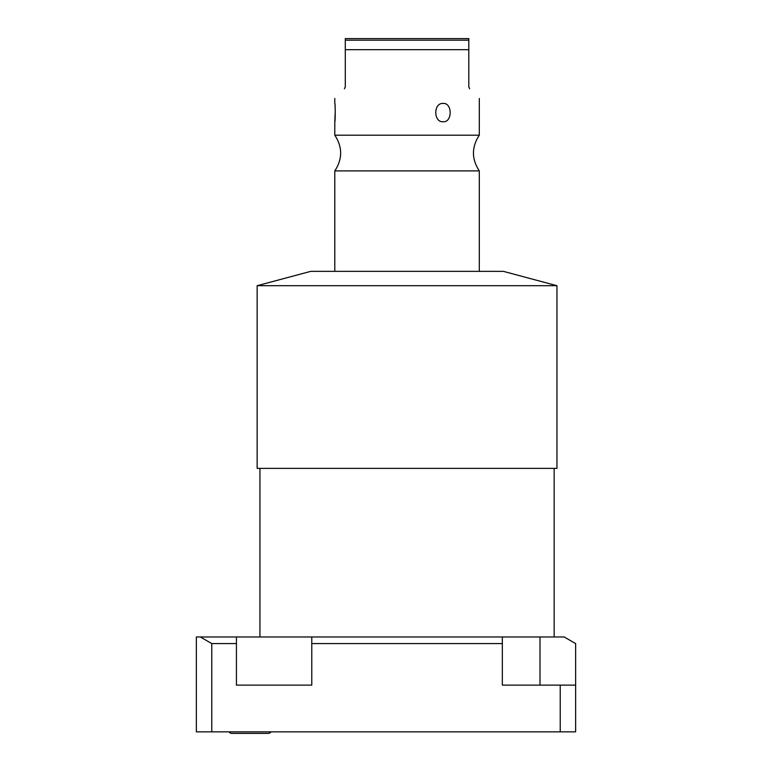 <?xml version="1.0" encoding="UTF-8"?>
<svg xmlns="http://www.w3.org/2000/svg" width="772" height="772" viewBox="0 0 772 772"><rect width="100%" height="100%" fill="white"/><g stroke="black" fill="none" stroke-linecap="round" stroke-linejoin="round"><path stroke-width="1.16" d="M539.995 636.968L564.178 636.968L575.642 643.587L575.642 685.131L502.331 685.131L502.331 636.968L539.995 636.968L539.995 685.131M502.331 643.587L311.772 643.587L311.772 685.131L236.435 685.131L236.435 643.587L211.769 643.587L200.305 636.968L502.331 636.968M200.305 636.968L196.358 636.968L196.358 731.856L575.642 731.856L575.642 685.131M257.144 468.372L556.95 468.372L556.95 285.708L257.144 285.708L257.144 468.372M257.144 285.708L310.711 271.358L503.392 271.358L556.95 285.708M479.306 271.358L479.306 170.901L334.797 170.901L334.797 271.358M334.797 98.469L334.797 103.438C335.337 102.541 335.366 122.362 334.797 121.744L334.797 135.196L479.306 135.196C471.509 147.105 471.509 159.003 479.306 170.901M469.646 88.809C482.654 101.817 482.654 101.817 469.646 88.809C482.654 101.817 482.654 101.817 469.646 88.809L468.807 86.773L468.807 49.678L345.296 49.678L345.296 38.6L468.807 38.6L345.296 38.6M443.176 121.744C433.295 122.507 433.314 102.657 443.176 103.438C452.498 102.676 452.479 122.516 443.176 121.744M345.296 40.183L468.807 40.183L468.807 38.6L468.807 49.678M380.75 38.6L433.353 38.6M345.296 49.678L345.296 86.773L344.447 88.809C331.449 101.817 331.449 101.817 344.447 88.809M334.797 121.744L335.28 110.271M335.125 107.115L335 105.484M268.125 733.4L231.909 733.4A3.513 3.513 0 0 1 228.995 731.856A3.513 3.513 0 0 0 231.909 733.4L268.125 733.4A3.513 3.513 0 0 0 271.04 731.856M236.435 643.587L236.435 636.968M311.772 643.587L311.772 636.968M560.231 685.131L560.231 731.856M211.769 643.587L211.769 731.856M554.161 468.372L554.161 636.968M259.942 468.372L259.942 636.968M334.797 135.196C342.594 147.105 342.594 159.003 334.797 170.901M479.306 98.469L479.306 135.196"/></g></svg>

